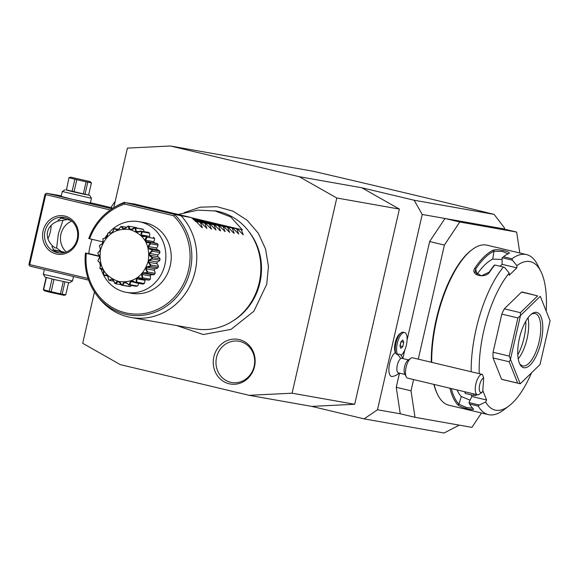 <?xml version="1.0" encoding="UTF-8"?>
<svg xmlns="http://www.w3.org/2000/svg" width="579" height="579" viewBox="0 0 579 579"><rect width="100%" height="100%" fill="white"/><g stroke="black" fill="none" stroke-linecap="round" stroke-linejoin="round"><path stroke-width="0.87" d="M94.464 291.939L82.696 343.304L120.28 364.618L249.136 395.319L292.084 393.199L336.79 197.996L299.205 176.689L170.356 145.988L127.402 148.108L113.745 207.745M254.536 366.514A22.668 20.902 100 0 1 229.132 383.761A22.668 20.902 100 0 1 213.854 356.823A22.668 20.902 100 0 1 239.25 339.584A22.668 20.902 100 0 1 254.536 366.514M364.075 418.863L377.486 409.766L422.221 214.454L414.151 200.233L361.803 187.762L399.387 209.077L354.681 404.272L311.734 406.393L364.075 418.863L444.035 433.012L459.241 425.138M311.734 406.393L249.136 395.319M414.151 200.233L494.111 214.382L504.302 227.713L504.765 229.06L422.221 214.454M299.205 176.689L361.803 187.762M494.111 214.382C440.677 201.224 380.345 186.851 313.109 171.246L170.356 145.988M399.496 373.129L396.246 387.3L400.248 413.79L377.486 409.766M407.109 339.873L429.632 241.552L444.983 218.478L459.748 222.003L444.397 245.069L418.27 359.146M404.808 349.926L402.832 358.546M399.264 373.071A13.462 13.462 0 0 1 392.309 376.48A12.572 4.849 -76.6 0 1 389.102 366.442A12.572 4.849 -76.6 0 1 395.363 352.473A10.473 4.039 -76.6 0 1 395.319 352.394A10.473 4.039 -76.6 0 1 395.24 342.594A10.473 4.039 -76.6 0 1 399.727 333.895L401.153 332.831A11.964 4.618 103.4 0 0 396.043 342.681A11.964 4.618 103.4 0 0 396.065 353.878L397.715 354.753A10.965 4.234 103.4 0 1 397.831 354.674A10.965 4.234 103.4 0 1 400.762 354.978A10.965 4.234 103.4 0 1 401.008 355.34M400.248 413.79L415.013 417.307L471.914 427.382L481.496 412.986M396.246 387.3L411.01 390.818L415.013 417.307M429.632 241.552L444.397 245.069M413.594 379.556L411.01 390.818M519.804 252.987L516.649 232.07L501.884 228.553M516.649 232.07L459.748 222.003M546.2 311.111A76.276 29.428 103.4 0 0 540.844 271.334L537.667 264.994A82.261 31.736 103.4 0 0 526.506 254.586L487.048 245.185A82.261 31.736 103.4 0 0 472.384 249.44L471.53 250.077A81.364 31.389 103.4 0 0 436.219 319.528A81.364 31.389 103.4 0 0 431.297 362.251M433.874 384.391A81.364 31.389 103.4 0 0 437.275 393.858L437.746 394.813A82.261 31.736 103.4 0 0 448.913 405.22L488.372 414.622A82.261 31.736 103.4 0 0 503.035 410.366L508.724 406.132A76.276 29.428 103.4 0 0 531.558 372.789M472.384 249.44A82.261 31.736 103.4 0 0 436.682 319.666A82.261 31.736 103.4 0 0 431.702 362.353M508.319 253.761A82.261 31.736 103.4 0 0 503.368 256.714L511.959 258.762L512.408 260.188L516.866 265.652L516.859 267.845L509.209 275.286L509.216 273.093L504.758 267.628L503.419 267.064A82.261 31.736 103.4 0 0 476.141 329.067A82.261 31.736 103.4 0 0 471.161 371.754M503.419 267.064L494.828 265.016A82.261 31.736 103.4 0 0 489.87 271.703C485.68 279.129 469.786 275.358 474.838 268.12A82.261 31.736 -76.6 0 1 493.286 250.186C497.462 248.442 513.349 252.227 508.319 253.768L508.767 253.515M526.506 254.586A82.261 31.736 103.4 0 0 511.959 258.762M540.844 271.334A76.276 29.428 103.4 0 0 516.866 265.652M508.724 406.132A76.276 29.428 103.4 0 1 485.636 402.021L479.238 405.018L478.218 406.074A82.261 31.736 103.4 0 0 488.372 414.622M478.218 406.074L469.627 404.026A82.261 31.736 103.4 0 0 472.891 408.434L473.26 408.904M472.891 408.434C476.843 411.611 460.964 407.833 457.859 404.851A82.261 31.736 -76.6 0 1 449.955 388.227M464.988 391.802A82.261 31.736 103.4 0 0 465.415 393.467L473.998 395.515L475.46 395.558L477.234 394.726M473.579 393.85A82.261 31.736 103.4 0 0 473.998 395.515M434.12 384.449A82.261 31.736 103.4 0 0 437.746 394.813M479.238 405.018L468.947 402.571L469.627 404.026M457.859 404.851L458.952 404.214A81.364 31.389 -76.6 0 1 451.323 388.552M472.725 408.253L466.522 407.5L458.952 404.214L461.268 396.521L470.083 400.169M464.742 391.744A81.364 31.389 103.4 0 0 465.111 393.119L465.415 393.467M509.216 273.093A76.276 29.428 103.4 0 0 479.246 373.679M481.069 392.924L481.851 392.555M482.799 390.557L486.592 400.002L485.636 402.021M537.667 295.891L523.206 292.236A44.865 17.312 103.4 0 0 521.563 292.055L537.667 295.891L520.412 312.667L520.507 315.512A44.865 17.312 103.4 0 0 520.456 315.606L510.468 359.233L509.187 356.063L493.076 352.227L501.812 314.108L517.916 317.943L509.187 356.063M501.812 314.108A44.865 17.312 103.4 0 1 504.309 308.831L521.563 292.055M493.076 352.227A44.865 17.312 103.4 0 0 493.062 357.938L509.165 361.774L517.691 383.11L520.224 383.761A44.865 17.312 -76.6 0 0 520.268 383.768L540.012 364.567A44.865 17.312 -76.6 0 0 540.055 364.473L550.05 320.846A44.865 17.312 103.4 0 0 550.05 320.744L540.294 296.318A44.865 17.312 103.4 0 0 540.25 296.31L520.507 315.512M519.435 383.587L502.413 379.527A44.865 17.312 103.4 0 1 501.58 379.274L493.062 357.938M500.097 266.268L502.094 264.328L502.116 257.735L512.408 260.188M516.859 267.845L502.094 264.328M494.828 265.016L494.423 265.139A81.364 31.389 103.4 0 0 489.161 272.173L481.388 275.843L475.098 271.971L475.743 268.982A81.364 31.389 -76.6 0 1 493.988 251.235L502.427 251.424L508.094 253.87M489.87 271.703L489.161 272.173M474.838 268.12L475.743 268.982L476.893 274.547M493.286 250.186L493.988 251.235L492.736 259.117A73.287 28.277 103.4 0 0 476.944 274.482M502.536 257.329A81.364 31.389 103.4 0 0 502.406 257.431A81.364 31.389 103.4 0 0 502.167 257.612L502.406 257.431M502.109 259.464L492.736 259.117M486.592 400.002L471.827 396.485L468.947 402.571M471.827 396.485L471.176 394.842M457.099 389.928A73.287 28.277 103.4 0 0 461.268 396.521M501.58 379.274L517.691 383.11M509.165 361.774L510.468 359.335A44.865 17.312 -76.6 0 1 510.468 359.233M517.916 317.943L520.456 315.606M504.309 308.831L520.412 312.667M510.468 359.335L520.224 383.761M519.45 338.129A28.414 10.965 -76.6 0 1 531.783 313.869A28.414 10.965 -76.6 0 1 541.068 341.95A28.414 10.965 -76.6 0 1 519.812 364.09A28.414 10.965 -76.6 0 1 519.45 338.129M531.059 314.448A26.924 10.386 -76.6 0 1 535.155 313.536A26.924 10.386 -76.6 0 1 539.158 341.53A26.924 10.386 -76.6 0 1 522.678 365.906A26.924 10.386 -76.6 0 1 519.428 363.243M528.005 317.813A26.924 10.386 103.4 0 1 527.078 338.657A26.924 10.386 -76.6 0 1 518.227 358.857M517.785 354.826A29.515 11.385 103.4 0 0 524.038 337.868A29.515 11.385 103.4 0 0 525.79 321.222M110.951 207.6A50.105 19.331 -76.6 0 1 115.199 201.391M112.015 208.831L46.653 193.263L45.524 193.777L45.748 194.616L29.724 264.581L88.051 278.477M45.748 194.616L110.292 209.996M77.999 239.192A19.44 17.935 100 0 1 56.214 253.986A19.44 17.935 100 0 1 43.107 230.876A19.44 17.935 100 0 1 64.891 216.083A19.44 17.935 100 0 1 77.999 239.192M29.724 264.581L29.167 265.196L29.956 266.137L88.616 280.113M90.404 202.708L113.137 208.122M46.653 193.263L61.287 195.847M90.331 203.048L72.802 199.466L61.171 196.368M29.167 265.196L28.95 264.357L44.974 194.399L45.524 193.777M47.912 238.765A14.207 5.479 103.4 0 0 50.337 231.745A14.207 5.479 103.4 0 0 51.184 225.282M67.273 219.586L58.276 220.975L58.023 220.165L62.192 217.603L64.848 217.581M62.93 220.541L58.385 233.663L56.633 248.029L61.302 251.474M58.566 252.9L54.513 251.127L51.958 246.647L52.573 245.894C48.209 241.53 46.544 236.818 47.579 231.752C48.846 226.751 52.414 223.154 58.276 220.975M71 220.454L60.672 217.95M45.017 231.296A17.949 16.552 100 0 1 64.247 217.465A17.949 16.552 100 0 1 77.231 238.975A17.949 16.552 100 0 1 57.994 252.806A17.949 16.552 100 0 1 45.017 231.296M53.239 249.99L64.175 252.639M52.573 245.894L55.019 247.798L56.633 248.029M71.818 221.127A17.949 16.552 -80 0 0 60.947 234.119A17.949 16.552 -80 0 0 66.361 251.966M65.203 252.364L53.015 249.723M88.638 194.985L89.644 195.318L91.439 198.177L90.288 198.047L62.286 191.504L61.128 196.563M89.644 195.318L66.201 189.847M91.431 182.805L88.616 195.08L84.968 194.435L87.776 182.153L91.431 182.798L90.165 181.625L70.638 177.152L90.165 181.625M66.433 190.057L68.988 177.681L66.433 190.057L72.064 191.511L74.879 179.237L76.812 179.7L74.003 191.975L72.064 191.511M84.968 194.435L74.003 191.975M83.289 194.074L86.097 181.799L87.776 182.153M86.097 181.799L76.812 179.7M74.879 179.237L69.241 177.782M68.988 177.681L70.638 177.152M72.476 280.981L69.61 282.776L55.027 279.7L45.126 277.167L43.324 274.308L72.476 280.981L73.504 276.509M46.125 277.5L43.331 289.681L49.222 291.244L52.03 278.991M46.392 277.573L43.591 289.789M53.97 279.447L51.162 291.707L49.222 291.244M63.249 281.553L60.448 293.806L51.162 291.707M64.928 281.915L62.127 294.161L60.448 293.806M68.561 282.639L65.774 294.805L62.127 294.161M43.338 289.681L44.597 290.861L50.547 292.409L64.124 295.326L65.774 294.805M408.506 359.899L401.884 358.321A7.476 2.888 103.4 0 0 400.646 358.64A13.462 11.421 -124.5 0 0 397.831 354.674M405.039 374.447L398.417 372.869A7.476 2.888 -76.6 0 1 397.056 366.398A7.476 2.888 -76.6 0 1 400.646 358.64M396.065 353.878L395.319 352.394M401.023 355.325A11.964 4.618 103.4 0 0 406.798 342.934A11.964 4.618 103.4 0 0 404.627 332.534L403.281 332.216A11.964 4.618 103.4 0 0 401.153 332.831M404.627 332.534A11.964 4.618 103.4 0 0 397.911 341.111A11.964 4.618 103.4 0 0 397.715 354.753M402.796 346.531L403.758 342.319L402.818 339.967L400.914 341.82L399.951 346.025L400.892 348.384L402.796 346.531L400.111 345.887L401.066 341.668L403.758 342.319M482.155 392.113A7.476 2.888 103.4 0 0 482.727 391.592L483.689 377.971A7.476 2.888 103.4 0 0 479.347 386.859A7.476 2.888 103.4 0 0 482.155 392.113L479.311 394.234A10.473 4.039 -76.6 0 1 479.188 394.321A10.473 4.039 -76.6 0 1 477.443 394.777L407.652 378.145A10.473 4.039 -76.6 0 1 406.226 376.82L404.641 373.65A7.476 2.888 -76.6 0 1 404.583 366.652A7.476 2.888 -76.6 0 1 407.79 360.435A7.476 2.888 -76.6 0 1 407.884 360.37M477.443 394.777A10.473 4.039 -76.6 0 1 475.533 385.715A10.473 4.039 -76.6 0 1 480.563 374.859A10.473 4.039 -76.6 0 1 482.3 374.403L412.501 357.779A10.473 4.039 103.4 0 0 410.764 358.227A10.473 4.039 -76.6 0 0 410.634 358.314A10.473 4.039 -76.6 0 0 406.147 367.021A10.473 4.039 -76.6 0 0 406.226 376.82M483.689 377.971L482.452 374.447A10.473 4.039 -76.6 0 0 482.3 374.403M336.79 197.996L399.387 209.077M354.681 404.272L292.084 393.199M248.297 230.775L249.231 231.969A58.508 53.963 100 0 1 259.913 282.747A58.508 53.963 100 0 1 233.554 320.534L232.273 321.338A59.825 55.179 -80 0 0 259.226 282.697A59.825 55.179 -80 0 0 248.297 230.775A59.825 55.179 -80 0 0 215.96 210.995L197.96 210.134L178.216 214.44M174.872 214.852L173.316 215.649L124.803 204.09L124.594 202.874L125.267 202.628L174.663 214.396L174.872 214.852A57.719 53.232 100 0 1 174.996 298.916A57.719 53.232 100 0 1 97.207 295.797L98.691 297.707A59.825 55.179 -80 0 0 131.035 317.48L195.109 328.814A59.825 55.179 -80 0 0 232.273 321.338M131.035 317.48A59.825 55.179 -80 0 0 195.152 271.363A59.825 55.179 -80 0 0 181.089 215.75L191.338 217.566L196.419 221.735L201.854 227.504L202.332 227.59L200.291 222.423L200.971 222.546L206.884 228.401L204.843 223.226L205.523 223.349L211.436 229.204L209.395 224.037L210.076 224.153L215.989 230.008L213.948 224.84L214.628 224.963L220.063 230.732L220.541 230.811L218.5 225.644L219.18 225.767L225.093 231.622L223.053 226.454L223.733 226.57L229.646 232.425L227.605 227.257L228.285 227.373L233.721 233.149L234.198 233.228L232.157 228.061L232.838 228.184L238.751 234.039L236.71 228.864L237.39 228.987L243.303 234.842L241.262 229.675L242.398 229.87L230.688 216.893L214.447 210.727M92.025 239.315A59.825 55.179 -80 0 0 90.049 246.176A59.825 55.179 -80 0 0 88.797 253.566L85.439 253.088C83.955 269.184 87.885 283.421 97.207 295.797A57.719 53.232 100 0 1 85.439 253.095L86.322 253.327A56.272 51.9 -80 0 0 156.265 309.989A56.272 51.9 -80 0 0 173.316 215.649M99.45 256.106L88.797 253.566M88.775 238.512A57.719 53.232 100 0 1 112.666 208.418C101.52 215.554 93.552 225.586 88.761 238.519L102.896 241.906M99.472 256.461L86.322 253.327M126.425 292.359A35.898 33.104 100 0 0 165.102 263.742A35.898 33.104 100 0 0 140.69 222.039A35.898 33.104 -80 0 0 138.938 221.67L144.301 222.618A35.898 33.104 100 0 1 170.255 265.638A35.898 33.104 100 0 1 131.788 293.314L126.425 292.359A35.898 33.104 100 0 1 124.673 291.997A35.898 33.104 -80 0 1 101.202 269.329M138.938 221.67A35.898 33.104 -80 0 0 109.055 232.584M107.303 234.698A35.898 33.104 -80 0 0 105.139 237.853M102.924 242.051A35.898 33.104 -80 0 0 102.136 243.918M99.791 262.808A35.898 33.104 -80 0 0 100.261 265.66M151.003 265.052L150.656 265.595C148.658 263.112 147.898 261.672 148.383 261.267C148.152 260.666 149.469 259.689 152.32 258.335L152.4 258.958L149.114 260.521L148.723 262.244L151.003 265.052L158.465 266.376A29.674 27.365 100 0 1 157.958 267.788A6.224 5.739 -80 0 1 155.042 268.692A27.162 25.049 -80 0 1 154.253 270.255A6.224 5.739 -80 0 1 155.158 273.324A29.674 27.365 100 0 1 154.332 274.555A6.224 5.739 -80 0 1 151.785 274.728L143.194 273.187L142.058 274.482L150.185 275.922A27.162 25.049 -80 0 0 151.3 274.641M158.465 266.376A6.224 5.739 -80 0 0 156.844 263.684A27.162 25.049 -80 0 0 157.242 261.961A6.224 5.739 -80 0 0 159.862 260.282A29.674 27.365 100 0 0 160.021 258.784A6.224 5.739 -80 0 0 157.799 256.656A27.162 25.049 -80 0 0 157.77 254.898A6.224 5.739 -80 0 0 159.913 252.553A29.674 27.365 100 0 0 159.71 251.076A6.224 5.739 -80 0 0 157.032 249.658A27.162 25.049 -80 0 0 156.583 247.978A6.224 5.739 -80 0 0 158.11 245.127A29.674 27.365 100 0 0 157.553 243.773A6.224 5.739 -80 0 0 155.968 243.223L148.238 241.856L157.553 243.773M154.513 242.963A27.162 25.049 -80 0 0 153.775 241.675A6.224 5.739 -80 0 0 154.571 238.519A29.674 27.365 100 0 0 153.71 237.368A6.224 5.739 -80 0 0 153.529 237.332A6.224 5.739 -80 0 0 153.348 237.303M149.795 236.673A27.162 25.049 -80 0 0 149.52 236.413A6.224 5.739 -80 0 0 149.548 233.163A29.674 27.365 100 0 0 148.427 232.309L141.269 231.296C138.186 232.201 136.557 232.403 136.376 231.897C135.732 231.904 135.356 230.565 135.24 227.88A29.674 27.365 -80 0 0 134.987 227.779C130.955 230.883 128.726 230.348 128.299 226.186A29.674 27.365 -80 0 0 128.024 226.157C125.715 228.3 124.362 229.226 123.971 228.944C123.407 229.255 122.458 228.437 121.134 226.498A29.674 27.365 -80 0 0 120.859 226.555C119.136 229.103 118.044 230.304 117.595 230.167L114.244 228.799A29.674 27.365 -80 0 0 113.991 228.929C112.927 231.709 112.16 233.105 111.689 233.12L108.085 232.939A29.674 27.365 -80 0 0 107.868 233.127C107.513 235.942 107.101 237.433 106.645 237.6L103.084 238.62A29.674 27.365 -80 0 0 102.917 238.866C103.257 241.515 103.221 242.992 102.816 243.303L99.581 245.467A29.674 27.365 -80 0 0 99.479 245.742L100.457 249.846L97.822 253.009A29.674 27.365 -80 0 0 97.786 253.305L99.726 256.772L97.916 260.731A29.674 27.365 -80 0 0 97.952 261.02L100.688 263.619C101.014 264.024 100.739 265.522 99.856 268.106A29.674 27.365 -80 0 0 99.964 268.374C103.308 268.2 104.495 270.284 103.518 274.634A29.674 27.365 -80 0 0 103.692 274.866L107.274 275.235C107.752 275.358 108.208 276.907 108.649 279.874A29.674 27.365 -80 0 0 108.874 280.041L112.456 279.208C112.956 279.172 113.766 280.591 114.903 283.464A29.674 27.365 -80 0 0 115.156 283.565C117.327 280.127 119.549 280.656 121.843 285.158A29.674 27.365 -80 0 0 122.118 285.179C123.399 282.856 124.311 281.85 124.861 282.168C125.281 281.828 126.656 282.718 129.008 284.839A29.674 27.365 -80 0 0 129.276 284.788C129.978 282.053 130.63 280.772 131.238 280.945C131.563 280.482 133.119 281.01 135.899 282.538A29.674 27.365 -80 0 0 136.152 282.407C136.181 279.447 136.514 277.978 137.151 277.992C137.332 277.435 138.967 277.573 142.058 278.405A29.674 27.365 -80 0 0 142.275 278.209C141.602 275.213 141.573 273.65 142.188 273.512C142.26 272.897 143.882 272.637 147.059 272.723A29.674 27.365 -80 0 0 147.218 272.477C145.857 269.64 145.452 268.084 146.024 267.802C145.944 267.18 147.457 266.535 150.554 265.877A29.674 27.365 -80 0 0 150.656 265.595M144.055 231.535A6.224 5.739 -80 0 0 143.368 229.436A29.674 27.365 100 0 0 142.072 228.929L134.987 227.779M136.81 227.996A6.224 5.739 -80 0 0 136.463 227.59L129.001 226.273L129.826 228.937L131.513 229.233M129.008 284.839L125.824 282.595L124.195 282.675L122.82 285.252L130.282 286.569A29.674 27.365 100 0 1 128.9 286.439L121.438 285.121L119.288 282.226L117.703 281.843L115.829 283.782L121.04 284.709M130.282 286.569A6.224 5.739 -80 0 0 131.462 285.469M135.899 282.538L135.537 282.813L132.273 281.126L130.709 281.662L129.978 284.702L137.44 286.019A29.674 27.365 100 0 1 136.065 286.287L128.603 284.962M137.44 286.019A6.224 5.739 -80 0 0 138.765 283.384M142.058 278.405L140.574 278.709L138.2 277.913L136.803 278.868L136.81 282.176L144.272 283.493A29.674 27.365 100 0 1 142.999 284.13L135.537 282.813M144.272 283.493A6.224 5.739 -80 0 0 144.924 280.301A27.162 25.049 -80 0 0 145.908 279.65M140.574 278.709L148.166 280.055A6.224 5.739 -80 0 0 149.23 280.127A29.674 27.365 100 0 0 150.316 279.165A6.224 5.739 -80 0 0 150.185 275.922M150.554 265.877L150.497 266.463L157.958 267.788M150.497 266.463L146.914 267.252L155.042 268.692M146.914 267.252L146.125 268.815L154.253 270.255M146.125 268.815L147.696 272.007L155.158 273.324M147.696 272.007L147.218 272.477M147.059 272.723L146.871 273.237L154.332 274.555M146.871 273.237L143.194 273.187M142.058 274.482L142.854 277.84L150.316 279.165M142.854 277.84L142.275 278.209M141.768 278.81L149.23 280.127M136.803 278.868L144.924 280.301M136.81 282.176L136.152 282.407M130.709 281.662L134.053 282.248M129.978 284.702L129.276 284.788M124.195 282.675L126.215 283.03M122.82 285.252L122.118 285.179M121.843 285.158L121.438 285.121M115.829 283.782L115.156 283.565M114.903 283.464L113.115 280.033L111.682 279.223L109.474 280.41L113.47 281.112M109.474 280.41L108.874 280.041M108.649 279.874L107.716 276.183L106.543 274.996L104.198 275.343L103.692 274.866M107.47 275.93L104.198 275.343M103.518 274.634L103.467 270.921L102.628 269.438L100.348 268.946L99.964 268.374M99.856 268.106L100.652 264.617L100.203 262.938L97.952 261.02M97.916 260.731L99.472 257.698L99.443 255.94L97.786 253.305M97.822 253.009L100.001 250.635L100.391 248.912L99.479 245.742M99.581 245.467L102.201 243.904L102.99 242.34L102.917 238.866M103.084 238.62L105.921 237.976L107.057 236.673L107.868 233.127M108.085 232.939L109.597 232.635L110.915 233.243L112.312 232.295L113.991 228.929M114.244 228.799L118.557 229.226M114.903 228.582L116.842 230.029L118.406 229.501L120.859 226.555M121.134 226.498L126.208 227.2M121.836 226.432L123.291 228.56L124.919 228.481L128.024 226.157M128.299 226.186L129.001 226.273M129.826 228.937L131.411 229.313L134.61 227.605M135.24 227.88L143.368 229.436M135.906 228.119L136 231.122L138.374 231.542M136 231.122L137.426 231.933L140.965 230.985M141.493 231.47L142.087 231.846L141.399 234.98L142.572 236.167L146.248 236.051L146.451 236.478C143.237 236.637 141.609 236.435 141.558 235.877C140.936 235.725 140.914 234.256 141.493 231.47A29.674 27.365 -80 0 0 141.269 231.296M142.087 231.846L149.548 233.163M141.399 234.98L149.52 236.413M150.091 242.449L150.171 242.963C144.967 242.811 143.787 240.726 146.625 236.702A29.674 27.365 -80 0 0 146.451 236.478M146.625 236.702L147.117 237.195L154.571 238.519M147.117 237.195L145.647 240.234L153.775 241.675M145.647 240.234L146.487 241.718L148.238 241.856M150.287 243.238L150.649 243.81L148.463 246.538L148.912 248.217L152.248 249.752L152.19 250.316C149.259 248.992 147.913 248.051 148.152 247.486C147.667 247.059 148.383 245.641 150.287 243.238A29.674 27.365 -80 0 0 150.171 242.963M150.649 243.81L158.11 245.127M148.463 246.538L156.583 247.978M148.912 248.217L157.032 249.658M152.248 249.752L159.71 251.076M152.226 250.613L152.451 251.235L149.643 253.457L149.672 255.216L152.559 257.467L152.349 258.039C149.816 256.07 148.738 254.832 149.107 254.333C148.745 253.805 149.78 252.56 152.226 250.613A29.674 27.365 -80 0 0 152.19 250.316M152.451 251.235L159.913 252.553M149.643 253.457L157.77 254.898M149.672 255.216L157.799 256.656M152.559 257.467L160.021 258.784M152.4 258.958L159.862 260.282M149.114 260.521L157.242 261.961M148.723 262.244L156.844 263.684M100.551 249.867C98.379 266.231 104.531 276.798 119.021 281.56C133.619 283.131 143.353 276.357 148.231 261.23C150.402 244.866 144.243 234.3 129.754 229.537C115.156 227.967 105.421 234.741 100.551 249.867M191.338 217.566L134.769 204.09L125.267 202.628M124.528 202.274A59.825 55.179 -80 0 0 114.722 207.137L112.666 208.418A57.719 53.232 100 0 1 124.594 202.874M174.663 214.396L181.089 215.75M195.68 221.562L196.419 221.735M195.355 221.25L200.291 222.423M195.297 221.192L200.971 222.546M194.971 220.874L204.843 223.226M194.913 220.823L205.523 223.349M194.58 220.505L209.395 224.037M194.522 220.447L210.076 224.153M194.182 220.129L213.948 224.84M194.124 220.078L214.628 224.963M193.784 219.759L218.5 225.644M193.726 219.702L219.18 225.767M193.372 219.383L223.053 226.454M193.314 219.325L223.733 226.57M192.959 219L227.605 227.257M192.894 218.942L228.285 227.373M192.539 218.623L232.157 228.061M192.474 218.565L232.838 228.184M192.105 218.24L236.71 228.864M192.04 218.182L237.39 228.987M191.671 217.856L241.262 229.675M242.398 229.87L191.562 217.762M216.539 357.395A20.938 19.31 -80 0 0 230.659 382.278A20.938 19.31 -80 0 0 254.123 366.348A20.938 19.31 -80 0 0 240.003 341.465A20.938 19.31 -80 0 0 216.539 357.395M124.803 204.09A56.272 51.9 -80 0 0 89.658 238.751M91.439 198.184L90.281 203.243M65.152 189.709L62.286 191.504M43.324 274.301L44.402 269.575M402.731 358.524A13.462 13.462 0 0 0 400.762 354.978M407.79 360.435L410.634 358.314M184.245 212.602L200.247 207.181L216.93 206.681L232.975 211.147L247.117 220.223L258.263 233.185L265.558 249.013L268.453 266.485L266.738 284.26L253.863 311.263L231.064 329.357L203.294 334.524L176.704 325.557M102.744 269.633L101.665 269.445M111.363 232.953L109.597 232.635"/></g></svg>

